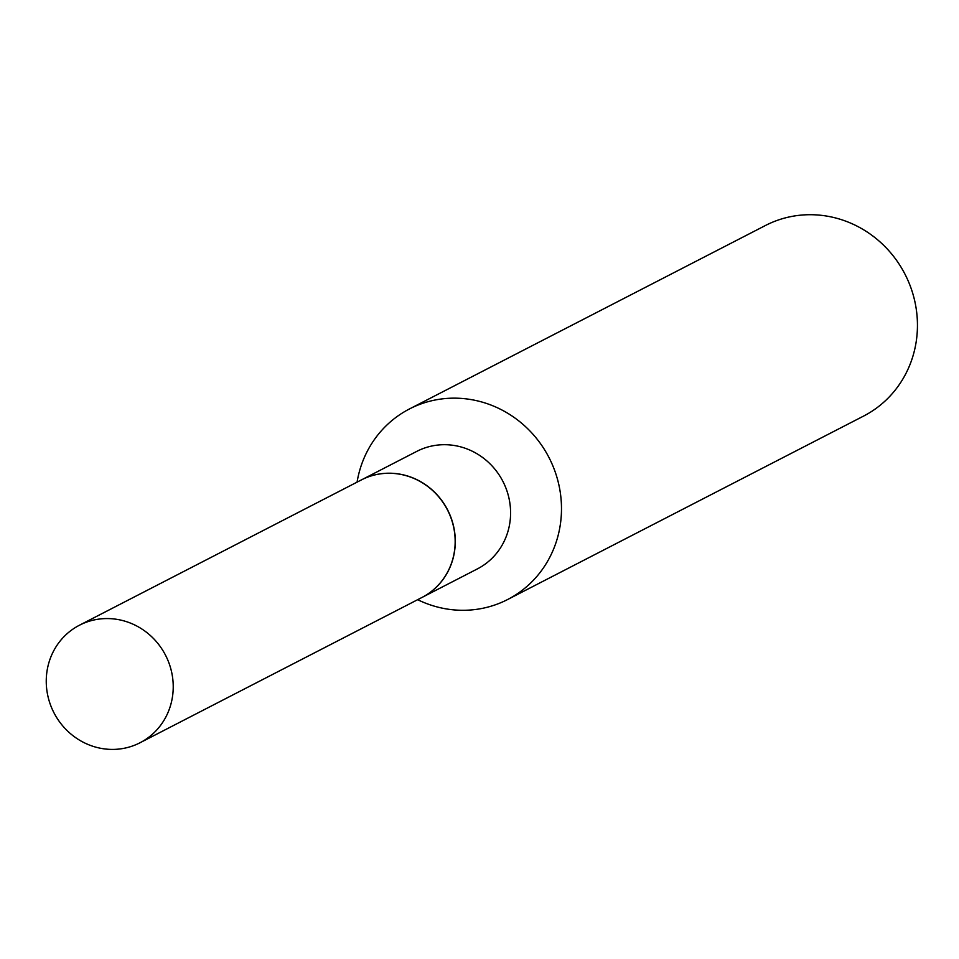 <?xml version="1.0" encoding="UTF-8"?>
<svg xmlns="http://www.w3.org/2000/svg" width="959" height="959" viewBox="0 0 959 959"><rect width="100%" height="100%" fill="white"/><g stroke="black" fill="none" stroke-linecap="round" stroke-linejoin="round"><path stroke-width="1.44" d="M171.529 671.648A66.111 62.779 62.7 0 1 140.026 742.757A66.111 62.779 62.7 0 1 47.95 696.33A66.111 62.779 62.7 0 1 79.453 625.22A66.111 62.779 62.7 0 1 171.529 671.648M79.453 625.22L361.387 479.92A66.111 62.779 62.7 0 1 453.463 526.359A66.111 62.779 62.7 0 1 421.96 597.469L140.026 742.757M361.447 479.896A66.111 62.779 62.7 0 1 361.519 479.86A66.111 62.779 62.7 0 1 377.199 474.381A66.111 62.779 62.7 0 1 451.114 517.896A66.111 62.779 62.7 0 1 422.092 597.397A66.111 62.779 62.7 0 1 422.02 597.433M357.072 482.149A107.18 101.762 62.7 0 1 409.457 408.954L765.426 225.509A107.18 101.762 62.7 0 1 790.851 216.614A107.18 101.762 62.7 0 1 910.678 287.173A107.18 101.762 62.7 0 1 863.627 416.062L507.659 599.507A107.18 101.762 62.7 0 1 482.233 608.39A107.18 101.762 62.7 0 1 417.656 599.687M409.457 408.954A107.18 101.762 62.7 0 1 434.895 400.059A107.18 101.762 62.7 0 1 554.722 470.617A107.18 101.762 62.7 0 1 507.659 599.507M361.519 479.86L416.805 451.365A66.111 62.779 62.7 0 1 432.497 445.875A66.111 62.779 62.7 0 1 506.412 489.402A66.111 62.779 62.7 0 1 477.39 568.903L422.092 597.397"/></g></svg>
